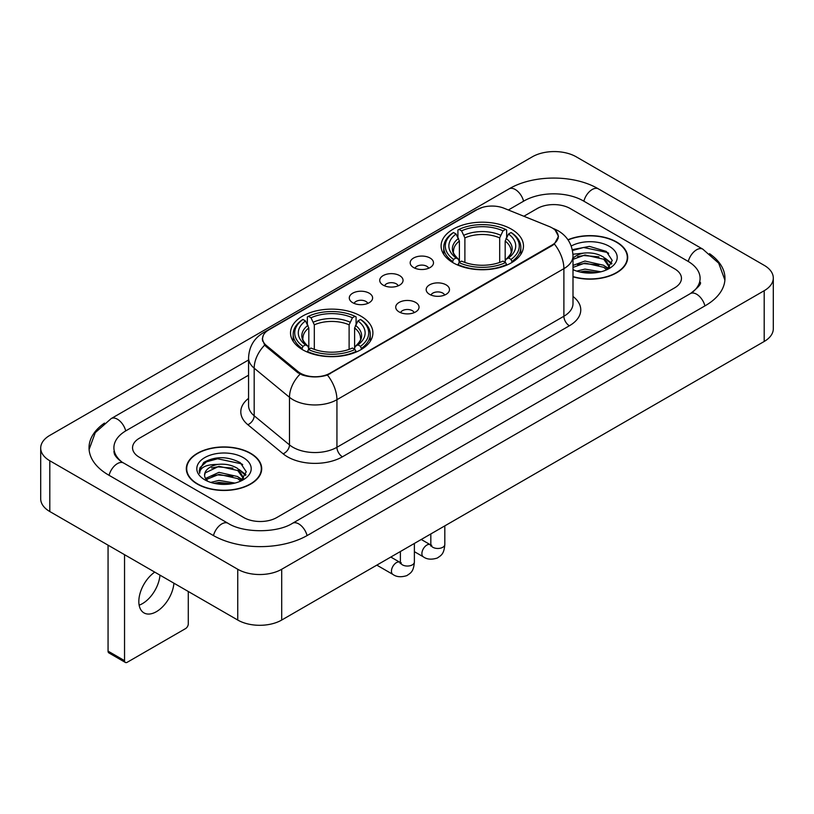 <?xml version="1.0" encoding="UTF-8"?>
<svg xmlns="http://www.w3.org/2000/svg" width="814" height="814" viewBox="0 0 814 814"><rect width="100%" height="100%" fill="white"/><g stroke="black" fill="none" stroke-linecap="round" stroke-linejoin="round"><path stroke-width="1.22" d="M360.836 316.097A41.188 23.779 0 0 0 315.954 310.938A41.188 23.779 0 0 0 290.527 332.906A41.188 23.779 0 0 0 302.584 349.725A41.188 23.779 0 0 0 347.476 354.884A41.188 23.779 0 0 0 372.904 332.906A41.188 23.779 0 0 0 360.836 316.097M511.416 229.161A41.188 23.779 0 0 0 466.524 224.003A41.188 23.779 0 0 0 441.096 245.981A41.188 23.779 0 0 0 453.164 262.79A41.188 23.779 0 0 0 498.046 267.948A41.188 23.779 0 0 0 523.473 245.981A41.188 23.779 0 0 0 511.416 229.161M413.593 267.552A11.661 6.726 180 0 1 411.284 265.649A11.661 6.726 180 0 1 415.14 257.285A11.661 6.726 180 0 1 430.077 258.038A11.661 6.726 180 0 1 432.397 265.649A11.661 6.726 180 0 1 413.593 267.552M428.663 268.254A6.99 4.039 0 0 0 426.78 266.28A6.99 4.039 0 0 0 419.892 265.262A6.99 4.039 0 0 0 415.018 268.254M383.15 285.124A11.661 6.726 180 0 1 380.84 283.221A11.661 6.726 180 0 1 384.696 274.857A11.661 6.726 180 0 1 399.633 275.61A11.661 6.726 180 0 1 401.953 283.221A11.661 6.726 180 0 1 383.15 285.124M398.219 285.826A6.99 4.039 0 0 0 396.337 283.862A6.99 4.039 0 0 0 389.448 282.834A6.99 4.039 0 0 0 384.574 285.826M352.706 302.706A11.661 6.726 180 0 1 350.396 300.804A11.661 6.726 180 0 1 354.253 292.44A11.661 6.726 180 0 1 369.19 293.182A11.661 6.726 180 0 1 371.51 300.804A11.661 6.726 180 0 1 352.706 302.706M367.775 303.398A6.99 4.039 0 0 0 365.893 301.434A6.99 4.039 0 0 0 359.005 300.417A6.99 4.039 0 0 0 354.131 303.398M429.589 294.363A11.661 6.726 180 0 1 427.269 292.46A11.661 6.726 180 0 1 431.135 284.096A11.661 6.726 180 0 1 446.072 284.839A11.661 6.726 180 0 1 448.382 292.46A11.661 6.726 180 0 1 429.589 294.363M444.648 295.055A6.99 4.039 0 0 0 442.775 293.091A6.99 4.039 0 0 0 435.887 292.073A6.99 4.039 0 0 0 431.003 295.055M399.145 311.935A11.661 6.726 180 0 1 396.825 310.032A11.661 6.726 180 0 1 400.692 301.668A11.661 6.726 180 0 1 415.628 302.421A11.661 6.726 180 0 1 417.938 310.032A11.661 6.726 180 0 1 399.145 311.935M414.204 312.637A6.99 4.039 0 0 0 412.332 310.673A6.99 4.039 0 0 0 405.443 309.646A6.99 4.039 0 0 0 400.559 312.637M549.277 226.536A20.981 12.118 180 0 1 552.075 227.889A20.981 12.118 180 0 1 558.221 236.457A20.981 12.118 180 0 1 552.075 245.024L330.067 373.199A20.981 12.118 180 0 1 298.036 371.581L266.351 345.462A20.981 12.118 180 0 1 262.566 338.512A20.981 12.118 180 0 1 268.712 329.945L477.146 209.605A20.981 12.118 180 0 1 504.029 208.242L549.277 226.536M572.995 276.821A37.688 21.764 0 0 0 627.686 257.397A37.688 21.764 0 0 0 616.646 242.012A37.688 21.764 0 0 0 567.948 239.754M250.661 453.317A37.688 21.764 0 0 0 209.585 448.595A37.688 21.764 0 0 0 186.314 468.701A37.688 21.764 0 0 0 197.354 484.086A37.688 21.764 0 0 0 238.431 488.807A37.688 21.764 0 0 0 261.701 468.701A37.688 21.764 0 0 0 250.661 453.317M186.701 470.665A37.688 21.764 0 0 0 186.569 471.235M555.219 230.209L558.496 236.335L554.385 244.017L552.35 245.492L327.432 375.051C319.108 377.554 310.795 377.554 302.482 375.051L297.761 372.659L266.076 346.54L264.672 345.105L262.291 339.062L263.36 335.195M243.793 517.562A23.311 13.462 0 0 0 276.76 517.562L674.623 287.861A23.311 13.462 0 0 0 681.45 278.337A23.311 13.462 0 0 0 674.623 268.824L570.207 208.537A23.311 13.462 0 0 0 537.24 208.537L523.86 216.259L537.24 208.537A23.311 13.462 0 0 1 570.207 208.537L674.623 268.824A23.311 13.462 0 0 1 681.45 278.337A23.311 13.462 0 0 1 674.623 287.861L276.76 517.562A23.311 13.462 0 0 1 243.793 517.562L139.377 457.275L243.793 517.562M248.565 375.203L139.377 438.247A23.311 13.462 0 0 0 132.55 447.761A23.311 13.462 0 0 0 139.377 457.275A23.311 13.462 0 0 1 132.55 447.761A23.311 13.462 0 0 1 139.377 438.247L248.565 375.203M261.436 471.235A37.688 21.764 0 0 0 261.314 470.665M627.431 259.941A37.688 21.764 0 0 0 627.299 259.361M572.995 276.567A37.302 21.54 0 0 0 627.299 257.397A37.302 21.54 0 0 0 616.371 242.175A37.302 21.54 0 0 0 568.091 239.967M576.729 271.113L584.961 269.098L600.936 271.774M579.955 271.998L584.961 271.113L597.588 272.476M572.995 265.395L584.961 261.04L603.734 265.283L607.732 269.098M572.995 267.409L584.961 263.054L603.734 267.297L606.684 269.8M572.944 254.233L583.882 253.093A19.424 11.213 0 0 0 572.995 258.313M583.882 253.093C591.34 252.32 597.954 253.693 603.734 257.224L609.421 266.178L609.289 267.653M572.995 259.351L584.961 254.996L603.734 259.239L609.36 267.185M572.995 269.261L573.829 270.034M572.995 269.658A27.198 15.7 0 0 0 609.228 268.508A27.198 15.7 0 0 0 609.228 246.296A27.198 15.7 0 0 0 571.214 246.042M607.01 269.648L612.24 260.449L606.277 251.404L589.458 246.388L572.283 249.654M572.466 250.519L583.587 247.487L607.509 252.523L608.679 253.327M577.574 256.654L583.587 255.545L598.962 256.837M607.305 260.449L611.619 264.072M577.574 264.713L583.587 263.604L598.962 264.896M607.305 268.508L607.936 268.925M580.474 272.11L583.587 271.662L597.293 272.527M605.006 258.15L611.874 263.349M605.006 266.209L608.577 268.366M197.629 483.933A37.302 21.54 0 0 0 238.278 488.603A37.302 21.54 0 0 0 261.314 468.701A37.302 21.54 0 0 0 250.386 453.469A37.302 21.54 0 0 0 209.727 448.799A37.302 21.54 0 0 0 186.701 468.701A37.302 21.54 0 0 0 197.629 483.933M210.745 482.407L218.976 480.402L234.951 483.078M213.96 483.292L218.976 482.417L231.603 483.781M205.504 478.469L218.976 472.344L237.749 476.587L241.738 480.402M206.176 479.568L218.976 474.359L237.749 478.601L240.7 481.105M241.025 480.952L246.255 471.754L240.293 462.708C227.503 456.105 215.313 456.033 203.714 462.484L199.237 470.685L199.664 473.321C199.908 467.409 205.993 464.438 217.898 464.397A19.424 11.213 0 0 0 204.579 475.05A19.424 11.213 0 0 0 205.525 478.5L207.845 481.328M217.898 464.397C225.346 463.614 231.97 464.998 237.749 468.528L243.437 477.482L243.294 478.958M204.579 475.264L205.24 472.883L218.976 466.3L237.749 470.543L243.376 478.479M243.244 457.6A27.198 15.7 0 0 0 204.772 457.6A27.198 15.7 0 0 0 204.772 479.802A27.198 15.7 0 0 0 243.244 479.802A27.198 15.7 0 0 0 243.244 457.6M199.237 470.868L200.081 467.551L206.491 461.813L217.592 458.781L241.524 463.827L242.684 464.631M211.589 467.958L217.592 466.839L232.977 468.142M241.31 471.754L245.635 475.366M211.589 476.017L217.592 474.898L232.977 476.2M241.31 479.812L241.951 480.229M214.479 483.414L217.592 482.956L231.308 483.831M239.021 469.454L245.879 474.654M239.021 477.513L242.582 479.67M452.421 262.352L453.52 259.412A36.996 21.357 0 0 1 453.52 232.55L456.064 234.015A33.415 19.292 0 0 0 456.064 257.936L458.577 259.371L459.391 262.373M459.391 261.141L459.391 241.056L456.064 234.015M457.916 237.2L457.916 230.006L459.025 229.375A36.996 21.357 0 0 1 505.555 229.375L503.011 230.84A33.415 19.292 0 0 0 461.569 230.84L464.886 237.881L464.886 262.454M499.684 262.454L499.684 237.881L503.011 230.84M457.916 264.489A38.543 22.253 0 0 0 506.654 264.489L505.555 262.586A36.996 21.357 0 0 1 459.025 262.586L457.916 265.15M506.654 265.15L506.654 264.489M453.52 232.55L452.421 233.18A38.543 22.253 0 0 0 443.742 247.242A38.543 22.253 0 0 0 452.421 261.314M505.555 229.375L506.654 230.006L506.654 237.2M459.025 262.586L461.569 261.111A33.415 19.292 0 0 0 503.011 261.111L505.555 262.586M456.064 257.936L453.52 259.412M461.569 230.84L459.025 229.375M458.577 238.339A29.894 17.257 0 0 0 458.577 259.371L458.72 259.463C454.477 255.352 452.747 252.564 453.53 251.099A28.755 16.606 0 0 1 459.391 241.056M512.148 261.314A38.543 22.253 0 0 0 520.828 247.242A38.543 22.253 0 0 0 512.148 233.18L511.05 232.55A36.996 21.357 0 0 1 511.05 259.412L512.148 262.352M511.05 259.412L508.506 257.936A33.415 19.292 0 0 0 508.506 234.015L511.05 232.55M508.506 234.015L505.179 241.056L505.179 261.141L505.993 259.371L508.506 257.936M505.179 241.056A28.755 16.606 0 0 1 511.039 251.099C511.823 252.574 510.093 255.362 505.85 259.463L505.993 259.371A29.894 17.257 0 0 0 505.993 238.339M505.179 262.373L505.179 261.141M301.852 349.287L302.95 346.337A36.996 21.357 0 0 1 302.95 319.475L305.494 320.95A33.415 19.292 0 0 0 305.494 344.871L308.007 346.296L308.821 349.298M308.821 348.077L308.821 327.981L305.494 320.95M307.346 324.125L307.346 316.931L308.445 316.3A36.996 21.357 0 0 1 354.975 316.3L352.431 317.775A33.415 19.292 0 0 0 310.989 317.775L314.316 324.817L314.316 349.379M349.114 349.379L349.114 324.817L352.431 317.775M307.346 351.424A38.543 22.253 0 0 0 356.084 351.424L354.975 349.511A36.996 21.357 0 0 1 308.445 349.511L307.346 352.075M356.084 352.075L356.084 351.424M302.95 319.475L301.852 320.106A38.543 22.253 0 0 0 293.172 334.178A38.543 22.253 0 0 0 301.852 348.25M354.975 316.3L356.084 316.931L356.084 324.125M308.445 349.511L310.989 348.046A33.415 19.292 0 0 0 352.431 348.046L354.975 349.511M305.494 344.871L302.95 346.337M310.989 317.775L308.445 316.3M308.007 325.274A29.894 17.257 0 0 0 308.007 346.296L308.15 346.398C303.907 342.287 302.177 339.499 302.961 338.034A28.755 16.606 0 0 1 308.821 327.981M361.579 348.25A38.543 22.253 0 0 0 370.258 334.178A38.543 22.253 0 0 0 361.579 320.106L360.48 319.475A36.996 21.357 0 0 1 360.48 346.337L361.579 349.287M360.48 346.337L357.936 344.871A33.415 19.292 0 0 0 357.936 320.95L360.48 319.475M357.936 320.95L354.609 327.981L354.609 348.077L355.423 346.296L357.936 344.871M354.609 327.981A28.755 16.606 0 0 1 360.47 338.034C361.253 339.509 359.523 342.297 355.28 346.398L355.423 346.296A29.894 17.257 0 0 0 355.423 325.274M354.609 349.298L354.609 348.077M159.971 575.142A24.868 14.357 -60 0 1 142.47 603.612A24.868 14.357 -60 0 1 139.143 605.168M154.741 572.12A24.868 14.357 120 0 0 139.866 594.047A24.868 14.357 120 0 0 143.976 612.901A24.868 14.357 120 0 0 156.41 611.67A24.868 14.357 120 0 0 173.921 583.19M124.542 660.653A3.887 2.239 120 0 0 125.346 662.433L108.862 652.909A3.887 2.239 -60 0 1 108.059 651.129L124.542 660.653L124.542 554.68M108.059 545.166L108.059 651.129M125.346 662.433A3.887 2.239 120 0 0 127.289 662.24L185.541 628.611A3.887 2.239 120 0 0 188.288 623.85L188.288 591.483M692.348 292.368A41.962 24.227 0 0 0 700.101 278.337A41.962 24.227 0 0 0 687.81 261.202L583.404 200.926A41.962 24.227 0 0 0 524.053 200.926L508.353 209.992M248.565 359.981L126.19 430.626A41.962 24.227 0 0 0 113.899 447.761A41.962 24.227 0 0 0 121.652 461.792M237.749 569.271A31.085 17.949 0 0 0 281.705 569.271L764.193 290.71A31.085 17.949 0 0 0 773.3 278.022A31.085 17.949 0 0 0 764.193 265.333L576.251 156.827A31.085 17.949 0 0 0 532.295 156.827L49.807 435.388A31.085 17.949 0 0 0 40.7 448.076A31.085 17.949 0 0 0 49.807 460.765L237.749 569.271L237.749 620.044A31.085 17.949 0 0 0 281.705 620.044L764.193 341.473A31.085 17.949 0 0 0 773.3 328.785L773.3 278.022M40.7 448.076L40.7 498.84A31.085 17.949 0 0 0 49.807 511.538L237.749 620.044M104.487 423.087A66.84 38.584 0 0 0 89.031 447.761A66.84 38.584 0 0 0 108.608 475.05L213.014 535.327A66.84 38.584 0 0 0 307.539 535.327L705.392 305.626A66.84 38.584 0 0 0 724.969 278.337A66.84 38.584 0 0 0 709.513 253.663M266.351 345.462L266.351 346.764M298.036 371.581L298.036 372.883M330.067 373.199L330.067 373.829M552.075 245.024L552.075 245.645M572.995 296.449A38.858 22.436 180 0 1 569.383 325.773L342.429 456.807A7.774 4.487 60 0 1 336.935 447.283L563.888 316.249A31.085 17.949 0 0 0 572.995 303.561L572.995 255.972A31.085 17.949 180 0 1 563.888 268.661A27.198 15.7 -120 0 0 554.385 244.017M342.429 456.807A38.858 22.436 180 0 1 287.474 456.807A38.858 22.436 180 0 1 283.119 453.805L247.822 424.694A38.858 22.436 180 0 1 248.565 398.372M292.969 447.283A31.085 17.949 0 0 0 336.935 447.283L336.935 399.694A31.085 17.949 180 0 1 292.969 399.694A31.085 17.949 180 0 1 289.489 397.293L254.182 368.182A31.085 17.949 180 0 1 248.565 357.895L248.565 405.484A31.085 17.949 0 0 0 254.182 415.781L289.489 444.892A31.085 17.949 0 0 0 292.969 447.283M572.995 255.972C572.466 244.79 567.562 236.416 558.262 230.83L554.334 228.917A27.198 12.739 112 0 0 553.174 228.581M327.432 375.051A27.198 15.7 60 0 1 336.935 399.694L563.888 268.661L563.888 316.249A7.774 4.487 60 0 0 569.383 325.773M266.229 331.664A27.198 15.7 -120 0 0 263.298 332.753C253.999 338.339 249.084 346.713 248.565 357.895M263.298 332.753L475.142 210.45A27.198 15.7 60 0 1 477.197 209.574M264.672 345.105A27.198 18.193 129.5 0 0 254.182 368.182L254.182 415.781A7.774 5.199 -50.5 0 1 247.822 424.694M300.081 374.104A27.198 18.193 129.5 0 0 289.489 397.293L289.489 444.892A7.774 5.199 -50.5 0 1 283.119 453.805M499.684 237.881A28.755 16.606 0 0 0 464.886 237.881M500.498 235.165A29.894 17.257 0 0 0 464.072 235.165M349.114 324.817A28.755 16.606 0 0 0 314.316 324.817M349.928 322.1A29.894 17.257 0 0 0 313.502 322.1M444.82 525.864L444.82 544.434A6.99 4.039 180 0 1 442.45 547.466A6.99 4.039 180 0 1 432.885 547.293A6.99 4.039 180 0 1 430.83 544.434L430.606 545.95L431.237 545.431M444.82 544.434C444.027 554.303 441.188 555.351 437.281 558.048C431.501 559.839 426.851 559.432 423.341 556.837A6.99 4.039 -60 0 1 422.273 551.231A6.99 4.039 -60 0 1 426.841 545.075A6.99 4.039 -60 0 1 427.147 544.902A6.99 4.039 -60 0 1 430.331 544.729L431.756 545.288M414.377 543.437L414.377 562.016A6.99 4.039 180 0 1 412.006 565.038A6.99 4.039 180 0 1 402.442 564.865A6.99 4.039 180 0 1 400.386 562.016L400.162 563.522L400.793 563.003M414.377 562.016C413.583 571.876 410.744 572.934 406.837 575.62C401.058 577.411 396.408 577.004 392.897 574.419A6.99 4.039 -60 0 1 391.829 568.813A6.99 4.039 -60 0 1 396.398 562.647A6.99 4.039 -60 0 1 396.703 562.484A6.99 4.039 -60 0 1 399.888 562.301L401.312 562.861M307.071 535.592A12.434 7.184 -120 0 0 292.521 523.29C277.238 533.18 243.315 533.18 228.022 523.29L123.616 463.013C122.375 462.556 116.321 458.424 114.418 454.049L113.899 451.567M213.482 535.592A12.434 7.184 -60 0 1 221.805 523.911A12.434 7.184 -60 0 1 228.022 523.29M109.076 475.315A12.434 7.184 -60 0 1 117.399 463.624A12.434 7.184 -60 0 1 123.616 463.013M89.102 449.511L95.289 432.6L111.182 418.589A12.434 7.184 60 0 1 125.722 430.901M111.182 418.589L509.045 188.889A12.434 7.184 60 0 1 523.585 201.2M509.045 188.889C533.292 174.461 574.155 174.461 598.412 188.889A12.434 7.184 120 0 0 592.195 189.509A12.434 7.184 120 0 0 583.872 201.2M724.898 280.087L718.711 263.187L702.818 249.165A12.434 7.184 120 0 0 696.601 249.786A12.434 7.184 120 0 0 688.278 261.477M704.924 305.891A12.434 7.184 -120 0 0 690.384 293.589L292.521 523.29M281.705 620.044L281.705 569.271M49.807 511.538L49.807 460.765M764.193 341.473L764.193 290.71M262.566 338.512L262.566 341.086M558.221 236.457L558.221 238.309M475.142 210.45L482.244 207.438M554.334 228.917L552.645 228.235M627.299 260.521L627.299 257.397M609.421 267.511L609.421 266.178M261.314 471.815L261.314 468.701M243.437 478.805L243.437 477.482M186.701 471.815L186.701 468.701M443.742 254.355L443.742 247.242M520.828 254.355L520.828 247.242M293.172 341.29L293.172 334.178M370.258 341.29L370.258 334.178M423.341 556.837L414.377 551.668M430.83 533.943L430.83 544.434M430.331 544.729L421.245 539.479M392.897 574.419L376.811 565.13M400.386 551.516L400.386 562.016M399.888 562.301L390.801 557.051M700.101 282.143C701.831 283.404 698.595 287.22 690.384 293.589M598.412 188.889L702.818 249.165"/></g></svg>

